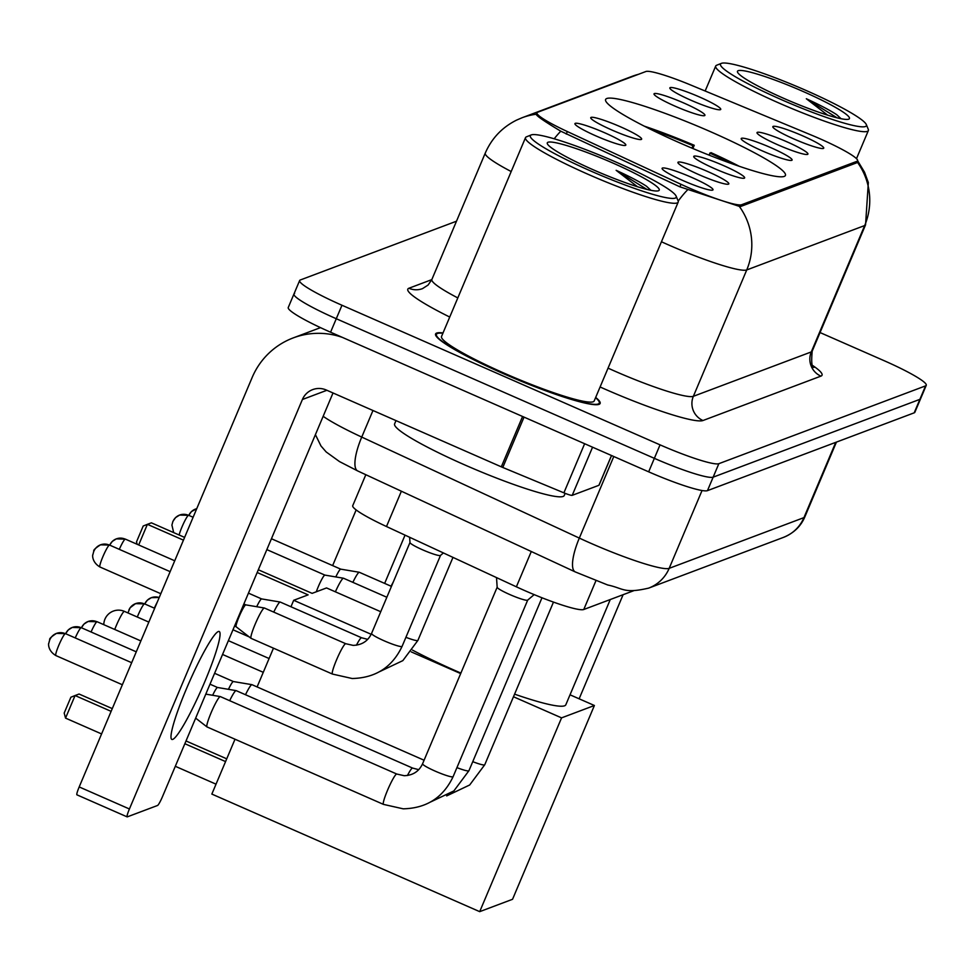 <?xml version="1.0" encoding="UTF-8"?>
<svg xmlns="http://www.w3.org/2000/svg" width="975" height="975" viewBox="0 0 975 975"><rect width="100%" height="100%" fill="white"/><g stroke="black" fill="none" stroke-linecap="round" stroke-linejoin="round"><path stroke-width="1.46" d="M710.653 131.759A97.597 11.212 22.9 0 0 605.609 99.474A97.597 11.212 22.9 0 0 680.379 143.154A97.597 11.212 22.9 0 0 785.423 175.439A97.597 11.212 22.9 0 0 710.653 131.759M675.188 106.214A27.617 3.169 -157.1 0 1 654.006 94.075A27.617 3.169 -157.1 0 1 683.755 102.984A27.617 3.169 -157.1 0 1 704.767 115.525A27.617 3.169 -157.1 0 1 675.188 106.214M611.91 130.028A27.617 3.169 -157.1 0 1 590.728 117.89A27.617 3.169 -157.1 0 1 620.478 126.799A27.617 3.169 -157.1 0 1 641.489 139.34A27.617 3.169 -157.1 0 1 611.91 130.028M596.091 135.976A27.617 3.169 -157.1 0 1 574.909 123.849A27.617 3.169 -157.1 0 1 604.658 132.758A27.617 3.169 -157.1 0 1 625.67 145.287A27.617 3.169 -157.1 0 1 596.091 135.976M691.007 100.254A27.617 3.169 -157.1 0 1 669.825 88.128A27.617 3.169 -157.1 0 1 699.575 97.025A27.617 3.169 -157.1 0 1 720.586 109.566A27.617 3.169 -157.1 0 1 691.007 100.254M778.184 144.97A27.617 3.169 -157.1 0 1 757.002 132.832A27.617 3.169 -157.1 0 1 786.752 141.741A27.617 3.169 -157.1 0 1 807.775 154.282A27.617 3.169 -157.1 0 1 778.184 144.97M762.365 150.918A27.617 3.169 -157.1 0 1 741.183 138.791A27.617 3.169 -157.1 0 1 770.932 147.7A27.617 3.169 -157.1 0 1 791.956 160.229A27.617 3.169 -157.1 0 1 762.365 150.918M714.907 168.785A27.617 3.169 -157.1 0 1 693.725 156.658A27.617 3.169 -157.1 0 1 723.474 165.555A27.617 3.169 -157.1 0 1 744.486 178.096A27.617 3.169 -157.1 0 1 714.907 168.785M699.087 174.732A27.617 3.169 -157.1 0 1 677.905 162.606A27.617 3.169 -157.1 0 1 707.655 171.515A27.617 3.169 -157.1 0 1 728.666 184.056A27.617 3.169 -157.1 0 1 699.087 174.732M683.268 180.692A27.617 3.169 -157.1 0 1 662.086 168.565A27.617 3.169 -157.1 0 1 691.836 177.462A27.617 3.169 -157.1 0 1 712.847 190.003A27.617 3.169 -157.1 0 1 683.268 180.692M794.003 139.011A27.617 3.169 -157.1 0 1 772.822 126.884A27.617 3.169 -157.1 0 1 802.571 135.793A27.617 3.169 -157.1 0 1 823.595 148.322A27.617 3.169 -157.1 0 1 794.003 139.011M811.541 135.159A49.725 5.716 -157.1 0 1 819.5 138.56A49.725 5.716 -157.1 0 1 857.598 160.814A49.725 5.716 -157.1 0 1 857.001 161.302L741.634 204.726A49.725 5.716 -157.1 0 1 680.989 184.299L567.328 131.54A49.725 5.716 -157.1 0 1 536.969 112.771A49.725 5.716 -157.1 0 1 537.566 112.283L645.877 71.516A49.725 5.716 -157.1 0 1 690.824 85.057L811.541 135.159M633.921 590.631L583.757 609.509A55.246 6.35 -157.1 0 1 516.372 586.816L386.478 526.524A55.246 6.35 -157.1 0 1 352.743 505.672L365.82 474.715M443.016 332.938A89.31 10.262 22.9 0 0 435.581 333.962A89.31 10.262 22.9 0 0 504.014 373.925A89.31 10.262 22.9 0 0 600.125 403.467A89.31 10.262 22.9 0 0 595.676 397.434M857.622 160.741L864.52 172.197L868.335 182.532L865.556 224.823A73.661 8.47 -157.1 0 1 864.679 225.554A64.448 63.558 -110.6 0 0 857.208 161.96L856.44 162.91L740.793 206.432L739.269 206.347L679.819 186.798L560.796 131.211C544.33 121.327 536.153 115.672 536.238 114.233L536.725 113.99M857.208 161.96L856.44 162.91M294.621 293.463A55.246 6.35 22.9 0 0 293.95 294.011L288.259 307.491A55.246 6.35 22.9 0 0 330.574 332.207L648.668 471.827L654.359 458.335A55.246 6.35 22.9 0 0 713.152 477.165L919.888 399.348A55.246 6.35 22.9 0 0 920.558 398.799A55.246 6.35 22.9 0 1 919.888 399.348L713.152 477.165A55.246 6.35 22.9 0 1 654.359 458.335L336.278 318.727L654.359 458.335L660.051 444.856A55.246 6.35 22.9 0 0 718.843 463.686L925.58 385.868A55.246 6.35 22.9 0 0 926.25 385.32A55.246 6.35 22.9 0 0 883.923 360.604L820.048 332.56M293.95 294.011A55.246 6.35 22.9 0 0 336.278 318.727A55.246 6.35 22.9 0 1 293.95 294.011L299.642 280.532A55.246 6.35 22.9 0 0 341.969 305.248L660.051 444.856M536.201 114.294L536.238 114.233A64.448 63.558 -110.6 0 0 522.052 117.756L516.64 120.083C502.186 127.274 491.729 138.279 485.27 153.087L431.876 279.472A73.661 8.47 22.9 0 0 457.811 297.923M456.495 221.203L300.312 279.983A55.246 6.35 22.9 0 0 299.642 280.532M648.668 471.827A55.246 6.35 22.9 0 0 707.46 490.644L914.197 412.827A55.246 6.35 22.9 0 0 914.867 412.279L926.25 385.32M356.155 509.925L332.633 565.597M393.376 581.807A58.927 7.032 113.7 0 0 391.06 586.207M384.65 583.403L405.039 535.141M781.17 99.548A79.182 9.104 22.9 0 0 866.312 124.568A79.182 9.104 22.9 0 0 805.728 90.309A79.182 9.104 22.9 0 0 721.415 63.351A79.182 9.104 22.9 0 0 781.17 99.548M721.415 63.351L716.637 65.252A82.863 9.518 22.9 0 0 715.699 66.056A82.863 9.518 22.9 0 0 779.183 103.131A82.863 9.518 22.9 0 0 868.359 130.54A82.863 9.518 22.9 0 0 868.274 129.309L866.312 124.568M802.876 91.382A60.767 6.983 22.9 0 0 737.539 72.174A60.767 6.983 22.9 0 0 784.034 98.475A60.767 6.983 22.9 0 0 848.75 119.157A60.767 6.983 22.9 0 0 802.876 91.382M841.084 118.731L836.599 114.599C829.615 110.077 819.524 104.788 806.313 98.743L827.641 115.148M806.313 98.743L837.074 117.817M412.535 650.13A101.278 11.639 22.9 0 0 456.8 671.3A101.278 11.639 22.9 0 0 460.883 673.079M514.581 694.151A101.278 11.639 22.9 0 0 565.805 704.803L610.277 599.54M692.872 148.517L694.237 145.287A92.077 10.579 22.9 0 0 644.317 126.165M694.237 145.287L693.03 145.738A84.338 9.689 22.9 0 0 651.154 129.59M691.884 148.102L693.03 145.738M739.306 166.298A92.077 10.579 22.9 0 0 710.97 152.636L708.825 155.025M732.079 163.776A84.338 9.689 22.9 0 0 709.763 153.087M216.023 784.168L175.317 766.289M101.583 733.931L65.544 718.112L64.192 713.054L70.882 697.223L75.075 695.528L65.544 718.112M479.7 911.649L561.563 717.868L594.397 705.498L512.545 899.291L479.7 911.649L211.843 794.077L235.012 739.221M225.566 761.585L184.848 743.718M111.126 711.36L75.075 695.528L79.072 694.029L112.283 708.606M257.108 686.924L273.463 648.18M290.964 606.767L293.694 600.295L308.112 594.872L257.168 572.508M258.326 569.766L312.11 593.361L326.54 587.937L380.737 611.727M561.563 717.868L513.484 696.759M460.675 673.591L411.243 651.885M371.17 634.298L293.694 600.295M570.022 694.809L594.397 705.498M186.018 740.963L226.724 758.83M184.604 537.396L151.393 522.832L147.396 524.331L183.446 540.15M137.158 544.294L136.512 541.856L143.203 526.013L147.396 524.331L138.682 544.964M245.493 694.736A16.575 1.974 -66.3 0 1 251.721 684.694A16.575 1.974 -66.3 0 1 251.928 684.669A16.575 1.974 -66.3 0 1 251.977 684.682L424.076 760.22M228.455 689.325A11.968 1.426 -66.3 0 1 233.208 681.549A11.968 1.426 -66.3 0 1 233.342 681.537A11.968 1.426 -66.3 0 1 233.391 681.549L214.598 673.298M229.673 700.684A16.575 1.974 -66.3 0 1 235.901 690.641A16.575 1.974 -66.3 0 1 236.108 690.617A16.575 1.974 -66.3 0 1 236.157 690.629L217.522 687.485A11.968 1.426 -66.3 0 1 217.571 687.497A11.968 1.426 -66.3 0 0 217.388 687.509A11.968 1.426 -66.3 0 0 212.635 695.285M527.719 600.064A16.575 1.901 -157.1 0 1 527.646 600.149A16.575 1.901 -157.1 0 1 509.876 594.579A16.575 1.901 -157.1 0 1 497.165 587.267A16.575 1.901 -157.1 0 1 497.189 587.157M207.273 726.936A16.575 1.974 -66.3 0 1 207.017 726.936A16.575 1.974 -66.3 0 1 206.968 726.911A16.575 1.974 -66.3 0 1 211.112 712.737A16.575 1.974 -66.3 0 1 220.082 696.601A16.575 1.974 -66.3 0 1 220.289 696.577A16.575 1.974 -66.3 0 1 220.338 696.589L396.801 774.04A16.575 1.974 -66.3 0 1 396.886 774.101M352.852 582.343A16.575 1.974 -66.3 0 1 359.068 572.301A16.575 1.974 -66.3 0 1 359.275 572.264A16.575 1.974 -66.3 0 1 359.324 572.288L391.438 586.377M335.802 576.932A11.968 1.426 -66.3 0 1 340.555 569.156A11.968 1.426 -66.3 0 1 340.689 569.144A11.968 1.426 -66.3 0 1 340.738 569.156M335.388 591.825A16.575 1.974 -66.3 0 1 343.249 578.248A16.575 1.974 -66.3 0 1 343.456 578.224A16.575 1.974 -66.3 0 1 343.505 578.236L386.843 597.261M316.314 591.788A11.968 1.426 -66.3 0 1 318.252 586.767A11.968 1.426 -66.3 0 1 324.736 575.116A11.968 1.426 -66.3 0 1 324.87 575.092A11.968 1.426 -66.3 0 1 324.919 575.104L266.845 549.62M273.743 612.105A16.575 1.974 -66.3 0 1 279.971 602.062A16.575 1.974 -66.3 0 1 280.178 602.038A16.575 1.974 -66.3 0 1 280.227 602.05L361.591 637.772A16.575 1.974 -66.3 0 1 361.676 637.833M256.705 606.706A11.968 1.426 -66.3 0 1 261.458 598.93A11.968 1.426 -66.3 0 1 261.592 598.906A11.968 1.426 -66.3 0 1 261.641 598.918M440.542 555.348A16.575 1.901 -157.1 0 1 440.468 555.433A16.575 1.901 -157.1 0 1 422.699 549.863A16.575 1.901 -157.1 0 1 409.987 542.563A16.575 1.901 -157.1 0 1 410 542.441M251.343 638.357A16.575 1.974 -66.3 0 1 251.087 638.357A16.575 1.974 -66.3 0 1 251.038 638.332A16.575 1.974 -66.3 0 1 255.182 624.158A16.575 1.974 -66.3 0 1 264.152 608.022A16.575 1.974 -66.3 0 1 264.347 607.998A16.575 1.974 -66.3 0 1 264.408 608.01L345.772 643.719A16.575 1.974 -66.3 0 1 345.857 643.78M234.548 626.072L236.182 626.791A11.968 1.426 -66.3 0 1 236.157 626.779A11.968 1.426 -66.3 0 1 239.155 616.541A11.968 1.426 -66.3 0 1 245.639 604.89A11.968 1.426 -66.3 0 1 245.773 604.866A11.968 1.426 -66.3 0 1 245.822 604.878L243.86 604.013M172.746 739.391A58.927 7.032 113.7 0 0 203.324 685.157A58.927 7.032 113.7 0 0 219.204 631.507A58.927 7.032 113.7 0 0 218.303 631.544A58.927 7.032 113.7 0 0 187.724 685.778A58.927 7.032 113.7 0 0 171.844 739.428A58.927 7.032 113.7 0 0 172.746 739.391M592.556 447.196L572.215 495.337L598.918 485.294L611.496 455.508M342.42 337.411A73.661 72.638 -110.6 0 0 293.183 337.923A73.661 72.638 -110.6 0 0 252.172 377.459L79.194 786.935L129.419 808.982L302.396 399.506A18.415 18.159 69.4 0 1 326.247 390L501.308 466.83L522.576 416.483M77.062 794.832A9.202 1.097 -66.3 0 1 76.927 794.832A9.202 1.097 -66.3 0 1 79.194 786.935M129.419 808.982A9.202 1.097 113.7 0 0 127.152 816.879A9.202 1.097 113.7 0 0 127.286 816.867L157.56 805.472A9.202 1.097 113.7 0 0 162.545 796.514L333.011 392.974M572.215 495.337A9.202 1.06 -157.1 0 1 563.891 492.838L502.783 467.464A9.202 1.06 -157.1 0 1 501.308 466.83M590.996 171.125A79.182 9.104 22.9 0 0 676.138 196.146A79.182 9.104 22.9 0 0 615.554 161.887A79.182 9.104 22.9 0 0 531.229 134.928A79.182 9.104 22.9 0 0 590.996 171.125M531.229 134.928L526.463 136.829A82.863 9.518 22.9 0 0 525.513 137.633A82.863 9.518 22.9 0 0 588.997 174.708A82.863 9.518 22.9 0 0 678.186 202.118A82.863 9.518 22.9 0 0 678.1 200.887L676.138 196.146M525.513 137.633L441.529 336.472A82.863 9.518 22.9 0 0 505.013 373.547A82.863 9.518 22.9 0 0 594.189 400.957L678.186 202.118M442.894 333.218A88.384 10.164 22.9 0 0 436.434 334.315A88.384 10.164 22.9 0 0 504.148 373.876A88.384 10.164 22.9 0 0 599.284 403.114A88.384 10.164 22.9 0 0 595.567 397.702M395.984 420.615L394.607 423.881A92.077 10.579 22.9 0 0 465.148 465.087A92.077 10.579 22.9 0 0 564.232 495.532L565.159 493.35M612.702 162.959A60.767 6.983 22.9 0 0 547.353 143.752A60.767 6.983 22.9 0 0 593.848 170.052A60.767 6.983 22.9 0 0 658.564 190.734A60.767 6.983 22.9 0 0 612.702 162.959M650.91 190.308L646.425 186.176C639.442 181.655 629.338 176.365 616.139 170.32L637.467 186.725M616.139 170.32L646.888 189.394M567.328 131.54L566.243 134.075M680.989 184.299L679.916 186.834M741.634 204.726L740.927 206.383M857.001 161.302L856.294 162.959M401.383 491.217L386.478 526.524M531.29 551.521L516.372 586.816M595.932 580.71L583.757 609.509M812.784 365.588A92.077 10.579 -157.1 0 1 820.913 376.131L702.975 420.518A18.415 18.159 69.4 0 1 693.359 396.313L811.285 351.926A73.661 8.47 22.9 0 0 812.175 351.195C811.188 362.42 811.809 367.807 814.04 367.392M702.975 420.518A92.077 10.579 -157.1 0 1 605 389.147A92.077 10.579 -157.1 0 1 600.1 386.977M608.059 368.136A73.661 8.47 22.9 0 0 614.969 371.219A73.661 8.47 22.9 0 0 693.359 396.313L746.74 269.941A73.661 8.47 -157.1 0 1 668.35 244.847A73.661 8.47 -157.1 0 1 661.44 241.763M739.269 206.347A64.448 63.558 69.4 0 1 746.74 269.941L864.679 225.554L811.285 351.926A18.415 18.159 69.4 0 0 820.913 376.131M522.052 117.756L632.129 76.33A64.448 63.558 69.4 0 1 638.357 74.344M560.796 131.211A64.448 18.61 114.9 0 0 554.202 138.791M511.192 171.539A73.661 8.47 -157.1 0 1 485.27 153.087M687.631 189.82A64.448 18.61 114.9 0 0 678.186 201.118M449.731 317.046A92.077 10.579 -157.1 0 1 408.915 288.247L431.815 279.618M718.843 463.686L707.46 490.644M925.58 385.868L914.197 412.827M341.969 305.248L330.574 332.207M431.876 279.472L428.11 285.029L422.516 288.624A18.415 18.159 69.4 0 1 408.915 288.247M323.152 416.301A73.661 8.47 22.9 0 0 361.737 437.08L579.321 538.09A73.661 8.47 22.9 0 0 590.777 543.258A73.661 8.47 22.9 0 0 669.167 568.352L803.948 517.615A73.661 8.47 22.9 0 0 804.838 516.896C800.853 526.329 793.723 533.167 783.437 537.396L648.655 588.12A36.831 36.319 69.4 0 0 669.167 568.352L702.049 490.51M835.746 442.357L803.948 517.615A36.831 36.319 69.4 0 1 783.437 537.396M613.787 456.507L579.321 538.09A36.831 10.64 114.9 0 0 575.262 571.923L357.667 470.925L339.532 461.602L326.186 451.961L320.97 445.965L315.413 434.643M357.667 470.925A36.831 10.64 114.9 0 1 361.737 437.08L372.962 410.512M148.834 622.099L124.434 611.386A14.735 1.755 113.7 0 0 124.215 611.398A14.735 1.755 113.7 0 0 116.232 625.743A14.735 1.755 113.7 0 0 114.733 629.472M144.763 603.964A11.968 11.81 69.4 0 1 159.205 597.541M154.343 608.156A11.968 1.426 -66.3 0 1 157.255 602.136M128.883 610.058A11.968 11.81 69.4 0 1 144.385 603.878A11.968 1.426 -66.3 0 1 144.568 603.878A11.968 1.426 -66.3 0 1 144.69 604.013M137.292 617.029A11.968 1.426 -66.3 0 1 144.385 603.878M81.486 627.778A11.968 11.81 69.4 0 1 96.927 621.745A11.968 1.426 -66.3 0 1 97.11 621.733A11.968 1.426 -66.3 0 1 97.232 621.879M553.471 602.099L484.758 764.741A16.575 1.901 -157.1 0 1 484.368 764.961A16.575 1.901 -157.1 0 1 472.753 761.67M91.065 631.971A11.968 1.426 -66.3 0 1 96.927 621.745M65.666 633.726A11.968 11.81 69.4 0 1 81.108 627.693A11.968 1.426 -66.3 0 1 81.291 627.693A11.968 1.426 -66.3 0 1 81.412 627.827M541.99 597.773L468.938 770.701A16.575 1.901 -157.1 0 1 468.548 770.908A16.575 1.901 -157.1 0 1 456.934 767.63M407.44 775.503A16.575 1.974 -66.3 0 1 412.364 768.093A16.575 1.974 -66.3 0 1 412.51 768.056A16.575 1.974 -66.3 0 1 412.62 768.081A16.575 1.974 -66.3 0 1 412.705 768.142M75.233 637.93A11.968 1.426 -66.3 0 1 81.108 627.693M49.786 639.832A11.968 11.81 69.4 0 1 65.288 633.652A11.968 1.426 -66.3 0 1 65.471 633.64A11.968 1.426 -66.3 0 1 65.593 633.787M527.694 600.112L453.119 776.648A16.575 1.901 -157.1 0 1 452.729 776.868A16.575 1.901 -157.1 0 1 435.289 771.176A16.575 1.901 -157.1 0 1 422.589 763.754C419.018 771.432 412.876 775.418 404.15 775.698L396.801 774.04A16.575 1.974 -66.3 0 0 396.691 774.016A16.575 1.974 -66.3 0 0 396.545 774.04A16.575 1.974 -66.3 0 0 387.94 789.299A16.575 1.974 -66.3 0 0 383.467 804.387L207.017 726.936M383.577 804.412A16.575 1.974 -66.3 0 1 383.467 804.387L403.199 808.823C426.575 808.263 443.211 797.538 453.119 776.648M56.038 655.553A11.968 1.426 -66.3 0 1 55.855 655.566A11.968 1.426 -66.3 0 1 59.073 644.67A11.968 1.426 -66.3 0 1 65.288 633.652M188.833 515.385A11.968 11.81 69.4 0 1 196.731 508.694L191.405 511.619L188.76 515.348M172.953 521.479A11.968 11.81 69.4 0 1 188.455 515.3A11.968 1.426 -66.3 0 1 188.638 515.3A11.968 1.426 -66.3 0 1 188.76 515.434M179.12 534.995A11.968 1.426 -66.3 0 1 183.714 523.087A11.968 1.426 -66.3 0 1 188.455 515.3M109.736 545.147A11.968 11.81 69.4 0 1 125.178 539.114A11.968 1.426 -66.3 0 1 125.361 539.114A11.968 1.426 -66.3 0 1 125.482 539.248M452.973 557.383L417.922 640.38A16.575 1.901 -157.1 0 1 417.532 640.599A16.575 1.901 -157.1 0 1 405.917 637.309M356.423 645.194A16.575 1.974 -66.3 0 1 361.335 637.772A16.575 1.974 -66.3 0 1 361.481 637.747A16.575 1.974 -66.3 0 1 361.591 637.772L367.709 639.356M119.303 549.352A11.968 1.426 -66.3 0 1 125.178 539.114M93.856 551.253A11.968 11.81 69.4 0 1 109.358 545.074A11.968 1.426 -66.3 0 1 109.541 545.062A11.968 1.426 -66.3 0 1 109.663 545.208M440.517 555.397L402.102 646.34A16.575 1.901 -157.1 0 1 401.712 646.547A16.575 1.901 -157.1 0 1 384.26 640.855A16.575 1.901 -157.1 0 1 371.56 633.445L409.975 542.502M332.56 674.091A16.575 1.974 -66.3 0 1 332.451 674.066A16.575 1.974 -66.3 0 1 336.923 658.978A16.575 1.974 -66.3 0 1 345.516 643.732A16.575 1.974 -66.3 0 1 345.662 643.695A16.575 1.974 -66.3 0 1 345.772 643.719L353.121 645.377C361.859 645.097 368.002 641.123 371.56 633.445M100.108 566.975A11.968 1.426 -66.3 0 1 99.925 566.987A11.968 1.426 -66.3 0 1 103.143 556.091A11.968 1.426 -66.3 0 1 109.358 545.074M302.396 399.506L326.893 390.28M524.038 417.129L502.783 467.464M563.891 492.838L584.634 443.722M536.969 112.771L536.213 114.538M857.598 160.814L856.806 162.679M632.129 76.33L638.467 74.307M865.556 224.823L812.175 351.195M648.655 588.12C623.573 593.933 623.549 588.291 607.669 584.976L575.262 571.923M804.838 516.896L836.428 442.102M856.489 158.669L868.359 130.54M705.157 91.004L715.699 66.056M124.434 611.386A14.735 14.735 0 0 0 103.789 624.67M263.274 672.323L222.556 654.457M623.11 594.701L579.138 698.807M159.23 597.48L151.369 597.675L147.335 600.198L144.69 603.927M232.976 629.777L249.186 636.894M154.659 608.303L144.568 603.878L135.549 603.635L130.089 607.791L127.944 612.934M228.382 640.66L269.1 658.527M140.875 640.941L97.11 621.733L88.091 621.489L84.057 624.012L81.412 627.742M233.342 681.537L251.928 684.669M446.672 795.917L469.682 784.985L484.758 764.741M136.268 651.824L81.291 627.693L72.272 627.449L68.238 629.972L65.593 633.689M236.157 690.629L412.62 768.081L418.726 769.665M430.852 801.864L453.862 790.932L468.938 770.701M210.003 684.182L217.547 687.497M131.674 662.707L65.471 633.64L56.453 633.397C51.346 636.699 49.103 638.796 49.737 639.722L48.75 643.451C48.579 642.537 47.214 650.435 55.855 655.566L122.363 684.755M527.646 600.149L534.166 594.616M205.798 694.127L220.289 696.577M497.165 587.267L496.519 577.602M497.165 587.206L422.589 763.754M195.658 718.124L206.968 726.911M271.44 538.736L340.714 569.144L359.275 572.264M193.111 517.262L188.638 515.3L179.619 515.056L175.585 517.579L172.904 521.369L171.917 525.098L173.684 532.606M324.87 575.092L343.456 578.224M174.732 560.783L125.361 539.114L116.342 538.87L112.308 541.393L109.663 545.11M379.823 671.556L402.846 660.623L417.922 640.38M248.454 593.141L261.617 598.918L280.178 602.038M170.137 571.655L109.541 545.062L100.523 544.818C95.416 548.121 93.173 550.217 93.807 551.143L92.82 554.872C92.649 553.958 91.284 561.856 99.925 566.987L160.814 593.714M440.468 555.433L443.406 552.947M251.087 638.357L332.451 674.066L352.17 678.515C375.546 677.954 392.194 667.229 402.102 646.34M245.773 604.866L264.347 607.998M409.987 542.563L409.634 537.262M236.157 626.779L251.038 638.332M293.183 337.923L320.495 327.637M127.152 816.879L76.927 794.832M599.028 485.197L611.557 455.532M598.711 404.467L599.284 403.114M435.862 335.68L436.434 334.315"/></g></svg>
